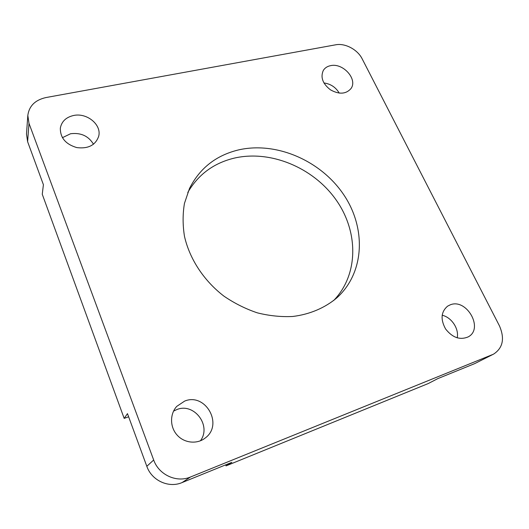 <?xml version="1.0" encoding="UTF-8"?>
<svg xmlns="http://www.w3.org/2000/svg" width="529" height="529" viewBox="0 0 529 529"><rect width="100%" height="100%" fill="white"/><g stroke="black" fill="none" stroke-linecap="round" stroke-linejoin="round"><path stroke-width="0.79" d="M27.614 141.693L28.989 123.343L27.819 115.448L26.496 134.029L27.614 141.693L43.404 184.7L42.26 194.255L124.17 418.393L127.469 413.625L146.817 466.314C151.691 480.57 168.758 488.379 182.082 482.574L231.834 462.353L226.055 465.877L225.658 464.865M226.055 465.877L428.239 383.551L437.774 378.632L474.711 363.615L493.709 354.04L474.711 363.615M128.633 416.786L124.17 418.393M27.819 115.448C29.135 105.945 35.178 99.981 45.944 97.554L335.67 44.806C345.1 42.902 357.591 49.554 362.173 58.864L499.422 325.811C504.884 338.454 502.98 347.864 493.709 354.04M182.082 482.574L190.48 477.006L492.519 354.582M184.661 401.088C205.351 392.412 223.688 424.43 205.364 437.906C197.304 444.466 184.403 443.256 177.155 435.122C169.809 427.062 169.743 413.956 176.779 406.358L184.661 401.088M330.552 65.662C343.05 62.594 358.067 79.469 350.899 88.674C345.893 94.215 339.069 94.598 330.433 89.818C322.644 83.714 320.283 77.234 323.338 70.377C324.925 67.891 327.325 66.317 330.552 65.662M73.551 115.501C86.868 112.459 101.806 124.745 98.705 136.224C95.57 145.184 88.27 148.98 76.811 147.598C65.642 144.265 60.154 137.745 60.346 128.044C61.662 121.419 66.059 117.24 73.551 115.501M450.166 304.869C466.538 297.913 484.141 328.694 468.178 336.894C459.985 340.299 452.46 337.667 445.61 328.998C440.346 319.41 441.014 311.799 447.613 306.152L450.166 304.869M238.566 149.905C276.006 141.336 320.078 160.3 343.083 193.766C366.207 227.106 365.142 272.157 336.94 297.767C324.998 307.878 309.769 314.411 292.669 316.481C281.025 317.043 269.241 315.826 257.319 312.844C245.542 308.863 234.413 303.296 223.932 296.141C203.81 280.694 189.587 258.926 184.469 236.304C182.664 224.997 182.657 214.02 184.456 203.381L189.488 188.509C199.717 168.209 216.077 155.341 238.566 149.905M28.989 123.343L153.681 459.999L146.817 466.314M190.48 477.006C176.626 483.03 158.812 474.857 153.681 459.999M173.552 411.126L176.785 409.585C194.011 402.324 211.838 425.64 200.412 440.802M323.913 82.954C330.645 83.873 335.756 87.259 339.248 93.124M62.396 137.692L70.555 133.751C80.825 132.468 88.475 135.966 93.507 144.245M442.151 315.238C451.482 317.261 459.172 328.727 457.201 337.852M333.607 300.584C359.092 274.3 358.53 230.882 335.571 199.168C312.705 167.343 270.266 149.733 234.149 158.145C213.617 163.144 198.15 174.603 187.762 192.51"/></g></svg>
